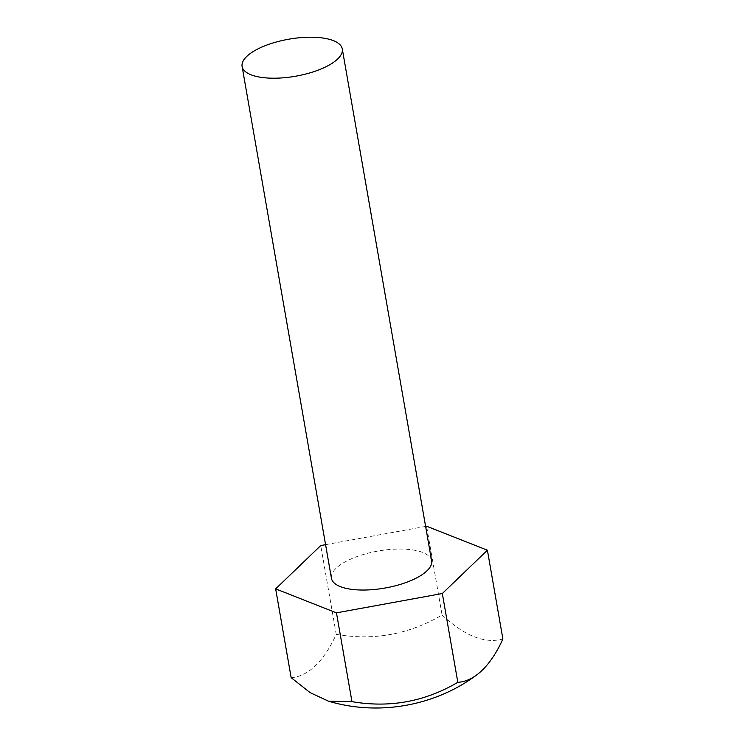 <?xml version="1.0" encoding="UTF-8"?>
<svg xmlns="http://www.w3.org/2000/svg" width="745" height="745" viewBox="0 0 745 745"><rect width="100%" height="100%" fill="white"/><g stroke="black" fill="none" stroke-linecap="round" stroke-linejoin="round"><path stroke-width="0.56" stroke-dasharray="3.73 2.79" d="M431.616 560.799A50.846 18.821 -9.9 0 0 402.822 549.084A50.846 18.821 -9.9 0 0 331.441 578.288M425.619 526.417L325.574 544.679M291.155 677.661A141.55 63.334 91.6 0 0 336.228 634.349L320.732 545.564M336.228 634.349C373.673 640.877 408.958 634.433 442.092 615.016L426.596 526.231M442.092 615.016C464.563 635.941 484.827 643.941 502.894 639.005"/><path stroke-width="1.12" d="M242.106 66.454L331.441 578.288A50.846 18.821 -9.9 0 0 360.235 590.003A50.846 18.821 -9.9 0 0 431.616 560.799L342.29 48.965A50.846 18.821 170.1 0 1 270.91 78.169A50.846 18.821 170.1 0 1 242.106 66.454A50.846 18.821 170.1 0 1 313.487 37.25A50.846 18.821 170.1 0 1 342.29 48.965M325.574 544.679L320.732 545.564L275.659 588.876L336.461 612.856L442.325 593.523L487.398 550.21L426.596 526.231L425.619 526.417M487.398 550.21L502.894 639.005A141.55 63.334 -88.4 0 1 476.577 675.026A141.55 63.334 -88.4 0 1 457.821 682.308L442.325 593.523M457.821 682.308C424.901 701.688 389.607 708.132 351.957 701.641L336.461 612.856M351.957 701.641L328.471 701.175L310.106 692.626L291.155 677.661L275.659 588.876M476.577 675.026C434.847 706.148 378.358 716.131 328.471 701.175"/></g></svg>
